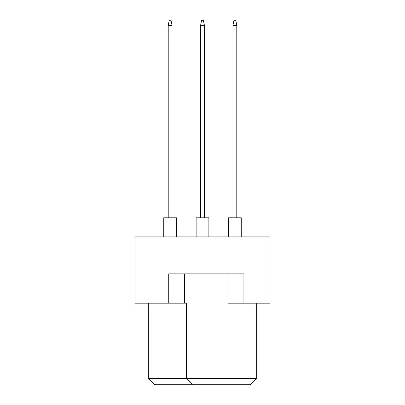 <?xml version="1.0" encoding="UTF-8"?>
<svg xmlns="http://www.w3.org/2000/svg" width="405" height="405" viewBox="0 0 405 405"><rect width="100%" height="100%" fill="white"/><g stroke="black" fill="none" stroke-linecap="round" stroke-linejoin="round"><path stroke-width="0.61" d="M168.728 303.183L168.728 273.871L243.921 273.871L243.921 303.183L270.049 303.183L270.049 236.91L134.951 236.91L134.951 303.183L186.568 303.183L186.568 378.376L256.664 378.376L256.664 303.183M227.99 273.871L227.99 303.183L243.921 303.183M148.336 303.183L148.336 378.376L186.568 378.376L192.942 384.75L154.705 384.75L148.336 378.376M184.66 273.871L184.66 303.183M256.664 378.376L250.295 384.75L192.942 384.75M228.501 236.91L228.501 217.794L241.243 217.794L241.243 236.91M232.961 217.794L232.961 25.348L236.783 25.348L235.766 20.25L233.979 20.25L232.961 25.348M236.783 217.794L236.783 25.348M196.126 236.91L196.126 217.794L208.874 217.794L208.874 236.91M200.586 217.794L200.586 25.348L204.414 25.348L203.391 20.25L201.609 20.25L200.586 25.348M204.414 217.794L204.414 25.348M163.757 236.91L163.757 217.794L176.499 217.794L176.499 236.91M168.217 217.794L168.217 25.348L172.039 25.348L171.021 20.25L169.234 20.25L168.217 25.348M172.039 217.794L172.039 25.348"/></g></svg>
